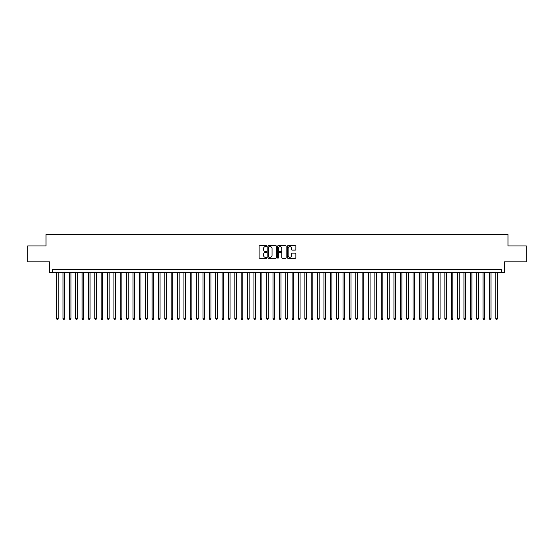 <?xml version="1.0" encoding="UTF-8"?>
<svg xmlns="http://www.w3.org/2000/svg" width="554" height="554" viewBox="0 0 554 554"><rect width="100%" height="100%" fill="white"/><g stroke="black" fill="none" stroke-linecap="round" stroke-linejoin="round"><path stroke-width="0.83" d="M266.82 246.149A0.436 0.436 0 0 0 266.384 245.713L259.743 245.713A0.623 0.623 0 0 0 259.12 246.336L259.12 257.582A0.623 0.623 0 0 0 259.743 258.206L266.384 258.206A0.436 0.436 0 0 0 266.82 257.769A0.436 0.436 0 0 0 266.384 257.333L265.525 257.333A2.001 2.001 0 0 1 263.524 255.332L263.524 254.397A2.001 2.001 0 0 1 265.525 252.395L266.384 252.395A0.436 0.436 0 0 0 266.82 251.959A0.436 0.436 0 0 0 266.384 251.523L265.525 251.523A2.001 2.001 0 0 1 263.524 249.522L263.524 248.587A2.001 2.001 0 0 1 265.525 246.585L266.384 246.585A0.436 0.436 0 0 0 266.82 246.149M295.254 250.117A0.623 0.623 0 0 0 295.878 249.494L295.878 246.336A0.623 0.623 0 0 0 295.254 245.713L287.886 245.713A0.623 0.623 0 0 0 287.263 246.336L287.263 257.582A0.623 0.623 0 0 0 287.886 258.206L295.254 258.206A0.623 0.623 0 0 0 295.878 257.582L295.878 253.774A0.623 0.623 0 0 0 295.254 253.143L292.103 253.143A0.623 0.623 0 0 0 291.473 253.774L291.473 255.657A1.669 1.669 0 0 1 289.804 257.333A1.669 1.669 0 0 1 288.135 255.657L288.135 248.254A1.669 1.669 0 0 1 289.804 246.585A1.669 1.669 0 0 1 291.473 248.254L291.473 249.494A0.623 0.623 0 0 0 292.103 250.117L295.254 250.117M501.322 272.644L504.507 272.644L504.507 261.82L526.3 261.82L526.3 245.914L508.004 245.914L508.004 234.46L45.996 234.46L45.996 245.914L27.7 245.914L27.7 261.82L49.493 261.82L49.493 272.644L501.322 272.644L501.322 269.459L52.678 269.459L52.678 272.644M276.453 246.336A0.623 0.623 0 0 0 275.83 245.713L268.455 245.713A0.623 0.623 0 0 0 267.831 246.336L267.831 257.582A0.623 0.623 0 0 0 268.455 258.206L275.83 258.206A0.623 0.623 0 0 0 276.453 257.582L276.453 246.336M278.17 245.713L285.545 245.713A0.623 0.623 0 0 1 286.169 246.336L286.169 257.582A0.623 0.623 0 0 1 285.545 258.206L282.388 258.206A0.623 0.623 0 0 1 281.764 257.582L281.764 253.019A0.623 0.623 0 0 0 281.141 252.395L279.043 252.395A0.623 0.623 0 0 0 278.42 253.019L278.42 257.769A0.436 0.436 0 0 1 277.983 258.206A0.436 0.436 0 0 1 277.547 257.769L277.547 246.336A0.623 0.623 0 0 1 278.17 245.713M269.147 246.585A0.436 0.436 0 0 0 268.711 247.022L268.711 256.897A0.436 0.436 0 0 0 269.147 257.333L270.054 257.333A2.001 2.001 0 0 0 272.049 255.332L272.049 248.587A2.001 2.001 0 0 0 270.054 246.585L269.147 246.585M281.764 248.289A1.669 1.669 0 0 0 280.089 246.62A1.669 1.669 0 0 0 278.42 248.289L278.42 250.9A0.623 0.623 0 0 0 279.043 251.523L281.141 251.523A0.623 0.623 0 0 0 281.764 250.9L281.764 248.289M56.653 272.644L56.653 318.716L58.246 318.716L58.246 272.644M58.246 318.716L57.768 319.54L57.131 319.54L56.653 318.716M63.017 272.644L63.017 318.716L64.61 318.716L64.61 272.644M64.61 318.716L64.132 319.54L63.495 319.54L63.017 318.716M69.382 272.644L69.382 318.716L70.974 318.716L70.974 272.644M70.974 318.716L70.496 319.54L69.859 319.54L69.382 318.716M75.746 272.644L75.746 318.716L77.338 318.716L77.338 272.644M77.338 318.716L76.861 319.54L76.223 319.54L75.746 318.716M82.11 272.644L82.11 318.716L83.702 318.716L83.702 272.644M83.702 318.716L83.225 319.54L82.588 319.54L82.11 318.716M88.474 272.644L88.474 318.716L90.067 318.716L90.067 272.644M90.067 318.716L89.589 319.54L88.952 319.54L88.474 318.716M94.838 272.644L94.838 318.716L96.431 318.716L96.431 272.644M96.431 318.716L95.953 319.54L95.316 319.54L94.838 318.716M101.202 272.644L101.202 318.716L102.795 318.716L102.795 272.644M102.795 318.716L102.317 319.54L101.68 319.54L101.202 318.716M107.566 272.644L107.566 318.716L109.159 318.716L109.159 272.644M109.159 318.716L108.681 319.54L108.044 319.54L107.566 318.716M113.93 272.644L113.93 318.716L115.523 318.716L115.523 272.644M115.523 318.716L115.045 319.54L114.408 319.54L113.93 318.716M120.294 272.644L120.294 318.716L121.887 318.716L121.887 272.644M121.887 318.716L121.409 319.54L120.772 319.54L120.294 318.716M126.658 272.644L126.658 318.716L128.244 318.716L128.244 272.644M128.244 318.716L127.773 319.54L127.136 319.54L126.658 318.716M133.022 272.644L133.022 318.716L134.608 318.716L134.608 272.644M134.608 318.716L134.13 319.54L133.5 319.54L133.022 318.716M139.386 272.644L139.386 318.716L140.972 318.716L140.972 272.644M140.972 318.716L140.494 319.54L139.864 319.54L139.386 318.716M145.75 272.644L145.75 318.716L147.336 318.716L147.336 272.644M147.336 318.716L146.858 319.54L146.228 319.54L145.75 318.716M152.115 272.644L152.115 318.716L153.7 318.716L153.7 272.644M153.7 318.716L153.223 319.54L152.585 319.54L152.115 318.716M158.472 272.644L158.472 318.716L160.064 318.716L160.064 272.644M160.064 318.716L159.587 319.54L158.95 319.54L158.472 318.716M164.836 272.644L164.836 318.716L166.429 318.716L166.429 272.644M166.429 318.716L165.951 319.54L165.314 319.54L164.836 318.716M171.2 272.644L171.2 318.716L172.793 318.716L172.793 272.644M172.793 318.716L172.315 319.54L171.678 319.54L171.2 318.716M177.564 272.644L177.564 318.716L179.157 318.716L179.157 272.644M179.157 318.716L178.679 319.54L178.042 319.54L177.564 318.716M183.928 272.644L183.928 318.716L185.521 318.716L185.521 272.644M185.521 318.716L185.043 319.54L184.406 319.54L183.928 318.716M190.292 272.644L190.292 318.716L191.885 318.716L191.885 272.644M191.885 318.716L191.407 319.54L190.77 319.54L190.292 318.716M196.656 272.644L196.656 318.716L198.249 318.716L198.249 272.644M198.249 318.716L197.771 319.54L197.134 319.54L196.656 318.716M203.02 272.644L203.02 318.716L204.613 318.716L204.613 272.644M204.613 318.716L204.135 319.54L203.498 319.54L203.02 318.716M209.384 272.644L209.384 318.716L210.977 318.716L210.977 272.644M210.977 318.716L210.499 319.54L209.862 319.54L209.384 318.716M215.748 272.644L215.748 318.716L217.341 318.716L217.341 272.644M217.341 318.716L216.863 319.54L216.226 319.54L215.748 318.716M222.112 272.644L222.112 318.716L223.705 318.716L223.705 272.644M223.705 318.716L223.227 319.54L222.59 319.54L222.112 318.716M228.477 272.644L228.477 318.716L230.069 318.716L230.069 272.644M230.069 318.716L229.591 319.54L228.954 319.54L228.477 318.716M234.841 272.644L234.841 318.716L236.433 318.716L236.433 272.644M236.433 318.716L235.956 319.54L235.318 319.54L234.841 318.716M241.205 272.644L241.205 318.716L242.797 318.716L242.797 272.644M242.797 318.716L242.32 319.54L241.683 319.54L241.205 318.716M247.569 272.644L247.569 318.716L249.162 318.716L249.162 272.644M249.162 318.716L248.684 319.54L248.047 319.54L247.569 318.716M253.933 272.644L253.933 318.716L255.526 318.716L255.526 272.644M255.526 318.716L255.048 319.54L254.411 319.54L253.933 318.716M260.297 272.644L260.297 318.716L261.883 318.716L261.883 272.644M261.883 318.716L261.412 319.54L260.775 319.54L260.297 318.716M266.661 272.644L266.661 318.716L268.247 318.716L268.247 272.644M268.247 318.716L267.776 319.54L267.139 319.54L266.661 318.716M273.025 272.644L273.025 318.716L274.611 318.716L274.611 272.644M274.611 318.716L274.133 319.54L273.503 319.54L273.025 318.716M279.389 272.644L279.389 318.716L280.975 318.716L280.975 272.644M280.975 318.716L280.497 319.54L279.867 319.54L279.389 318.716M285.753 272.644L285.753 318.716L287.339 318.716L287.339 272.644M287.339 318.716L286.861 319.54L286.224 319.54L285.753 318.716M292.117 272.644L292.117 318.716L293.703 318.716L293.703 272.644M293.703 318.716L293.225 319.54L292.588 319.54L292.117 318.716M298.474 272.644L298.474 318.716L300.067 318.716L300.067 272.644M300.067 318.716L299.589 319.54L298.952 319.54L298.474 318.716M304.839 272.644L304.839 318.716L306.431 318.716L306.431 272.644M306.431 318.716L305.953 319.54L305.316 319.54L304.839 318.716M311.203 272.644L311.203 318.716L312.795 318.716L312.795 272.644M312.795 318.716L312.317 319.54L311.68 319.54L311.203 318.716M317.567 272.644L317.567 318.716L319.159 318.716L319.159 272.644M319.159 318.716L318.682 319.54L318.044 319.54L317.567 318.716M323.931 272.644L323.931 318.716L325.523 318.716L325.523 272.644M325.523 318.716L325.046 319.54L324.409 319.54L323.931 318.716M330.295 272.644L330.295 318.716L331.888 318.716L331.888 272.644M331.888 318.716L331.41 319.54L330.773 319.54L330.295 318.716M336.659 272.644L336.659 318.716L338.252 318.716L338.252 272.644M338.252 318.716L337.774 319.54L337.137 319.54L336.659 318.716M343.023 272.644L343.023 318.716L344.616 318.716L344.616 272.644M344.616 318.716L344.138 319.54L343.501 319.54L343.023 318.716M349.387 272.644L349.387 318.716L350.98 318.716L350.98 272.644M350.98 318.716L350.502 319.54L349.865 319.54L349.387 318.716M355.751 272.644L355.751 318.716L357.344 318.716L357.344 272.644M357.344 318.716L356.866 319.54L356.229 319.54L355.751 318.716M362.115 272.644L362.115 318.716L363.708 318.716L363.708 272.644M363.708 318.716L363.23 319.54L362.593 319.54L362.115 318.716M368.479 272.644L368.479 318.716L370.072 318.716L370.072 272.644M370.072 318.716L369.594 319.54L368.957 319.54L368.479 318.716M374.843 272.644L374.843 318.716L376.436 318.716L376.436 272.644M376.436 318.716L375.958 319.54L375.321 319.54L374.843 318.716M381.207 272.644L381.207 318.716L382.8 318.716L382.8 272.644M382.8 318.716L382.322 319.54L381.685 319.54L381.207 318.716M387.571 272.644L387.571 318.716L389.164 318.716L389.164 272.644M389.164 318.716L388.686 319.54L388.049 319.54L387.571 318.716M393.936 272.644L393.936 318.716L395.528 318.716L395.528 272.644M395.528 318.716L395.05 319.54L394.413 319.54L393.936 318.716M400.3 272.644L400.3 318.716L401.885 318.716L401.885 272.644M401.885 318.716L401.415 319.54L400.777 319.54L400.3 318.716M406.664 272.644L406.664 318.716L408.25 318.716L408.25 272.644M408.25 318.716L407.772 319.54L407.142 319.54L406.664 318.716M413.028 272.644L413.028 318.716L414.614 318.716L414.614 272.644M414.614 318.716L414.136 319.54L413.506 319.54L413.028 318.716M419.392 272.644L419.392 318.716L420.978 318.716L420.978 272.644M420.978 318.716L420.5 319.54L419.87 319.54L419.392 318.716M425.756 272.644L425.756 318.716L427.342 318.716L427.342 272.644M427.342 318.716L426.864 319.54L426.227 319.54L425.756 318.716M432.113 272.644L432.113 318.716L433.706 318.716L433.706 272.644M433.706 318.716L433.228 319.54L432.591 319.54L432.113 318.716M438.477 272.644L438.477 318.716L440.07 318.716L440.07 272.644M440.07 318.716L439.592 319.54L438.955 319.54L438.477 318.716M444.841 272.644L444.841 318.716L446.434 318.716L446.434 272.644M446.434 318.716L445.956 319.54L445.319 319.54L444.841 318.716M451.205 272.644L451.205 318.716L452.798 318.716L452.798 272.644M452.798 318.716L452.32 319.54L451.683 319.54L451.205 318.716M457.569 272.644L457.569 318.716L459.162 318.716L459.162 272.644M459.162 318.716L458.684 319.54L458.047 319.54L457.569 318.716M463.933 272.644L463.933 318.716L465.526 318.716L465.526 272.644M465.526 318.716L465.048 319.54L464.411 319.54L463.933 318.716M470.298 272.644L470.298 318.716L471.89 318.716L471.89 272.644M471.89 318.716L471.412 319.54L470.775 319.54L470.298 318.716M476.662 272.644L476.662 318.716L478.254 318.716L478.254 272.644M478.254 318.716L477.777 319.54L477.139 319.54L476.662 318.716M483.026 272.644L483.026 318.716L484.618 318.716L484.618 272.644M484.618 318.716L484.141 319.54L483.504 319.54L483.026 318.716M489.39 272.644L489.39 318.716L490.983 318.716L490.983 272.644M490.983 318.716L490.505 319.54L489.868 319.54L489.39 318.716M495.754 272.644L495.754 318.716L497.347 318.716L497.347 272.644M497.347 318.716L496.869 319.54L496.232 319.54L495.754 318.716"/></g></svg>
